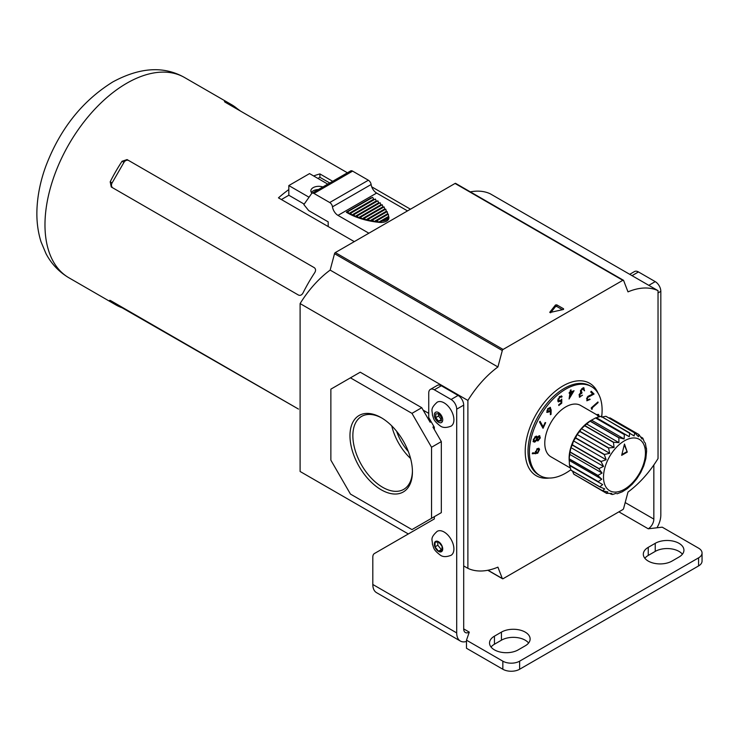 <?xml version="1.0" encoding="UTF-8"?>
<svg xmlns="http://www.w3.org/2000/svg" width="739" height="739" viewBox="0 0 739 739"><rect width="100%" height="100%" fill="white"/><g stroke="black" fill="none" stroke-linecap="round" stroke-linejoin="round"><path stroke-width="1.11" d="M437.202 402.182A13.838 7.99 60 0 1 444.121 402.866A13.838 7.99 60 0 1 453.164 415.059A13.838 7.99 60 0 1 451.039 426.154C446.338 427.973 442.716 427.881 440.167 425.858C432.74 420.131 434.052 418.837 432.389 415.013C432.648 410.69 429.461 409.212 437.202 402.182M441.322 417.147L441.322 420.879L438.523 421.128L435.733 417.646L435.733 413.914L438.523 413.664L441.322 417.147M438.523 421.128L441.322 419.512L438.523 416.029L435.733 417.646M438.523 416.029L438.523 413.664M437.202 531.332A13.838 7.99 60 0 1 444.121 532.015A13.838 7.99 60 0 1 453.164 544.218A13.838 7.99 60 0 1 451.039 555.303C446.338 557.132 442.716 557.03 440.167 555.017C432.74 549.289 434.052 547.987 432.389 544.163C432.648 539.849 429.461 538.371 437.202 531.332M442.024 546.241L442.024 550.897L438.523 551.211L435.031 546.86L435.031 542.204L438.523 541.89L442.024 546.241M442.024 549.53L441.322 549.594L437.83 545.243L435.031 546.86M437.83 545.243L437.83 541.955M441.322 549.594L438.523 551.211M371.606 197.96A59.314 34.243 0 0 0 371.264 197.766L346.406 212.121A59.314 34.243 0 0 0 346.73 212.315L347.792 211.705L348.882 213.525A59.314 34.243 0 0 0 349.584 213.894L350.711 213.248L351.875 215.031A59.314 34.243 0 0 0 352.623 215.372L353.824 214.679L355.053 216.425A59.314 34.243 0 0 0 355.847 216.739L357.122 216L358.433 217.7A59.314 34.243 0 0 0 359.274 217.996L360.623 217.211L362.008 218.864A59.314 34.243 0 0 0 362.904 219.123L364.336 218.291L365.805 219.899A59.314 34.243 0 0 0 366.747 220.13L368.271 219.252L369.833 220.804A59.314 34.243 0 0 0 370.839 220.998L372.456 220.065L374.119 221.561A59.314 34.243 0 0 0 375.19 221.718L376.918 220.721L378.691 222.143A59.314 34.243 0 0 0 379.624 222.236L379.624 222.402A59.314 34.243 180 0 1 346.406 212.278L346.406 212.121M368.872 233.21L337.991 215.382A7.907 4.563 60 0 1 332.485 206.818A3.954 2.282 -120 0 0 329.723 202.532L313.964 193.442A3.954 2.282 -120 0 0 311.987 193.239A3.954 2.282 -120 0 0 311.544 193.655L303.858 204.592L308.699 210.606L328.19 221.857L328.19 226.559M329.723 202.532L368.364 180.224L352.614 171.125L313.964 193.442M388.917 217.017L388.917 217.903A7.907 4.563 180 0 1 379.624 222.402M407.512 210.901L376.641 193.073L337.991 215.382M368.364 180.224A3.954 2.282 60 0 1 371.126 184.51A7.907 4.563 -120 0 0 376.641 193.073M322.851 186.976A7.907 4.563 0 0 0 314.879 186.902A7.907 4.563 0 0 0 310.851 190.884A7.907 4.563 0 0 0 311.997 193.239L350.637 170.931A3.954 2.282 60 0 1 352.614 171.125M379.624 222.236A7.907 4.563 0 0 0 379.837 222.263L381.934 221.053A7.907 4.563 180 0 0 388.862 217.054L388.825 217.072A7.907 4.563 0 0 0 388.797 216.943A59.314 34.243 0 0 0 388.631 216.407L388.28 214.153L376.918 220.721M374.35 199.604A59.314 34.243 0 0 0 373.703 199.197L372.668 197.341L347.792 211.705M376.899 201.35A59.314 34.243 0 0 0 376.308 200.925L375.338 199.031L350.711 213.248M379.264 203.216A59.314 34.243 0 0 0 378.719 202.763L377.823 200.823L353.824 214.679M381.435 205.193A59.314 34.243 0 0 0 380.936 204.712L380.114 202.726L357.122 216M383.402 207.29A59.314 34.243 0 0 0 382.95 206.772L382.211 204.749L360.623 217.211M385.139 209.516A59.314 34.243 0 0 0 384.742 208.971L384.086 206.892L364.336 218.291M386.645 211.871A59.314 34.243 0 0 0 386.312 211.289L385.74 209.165L368.271 219.252M387.892 214.384A59.314 34.243 0 0 0 387.615 213.765L387.153 211.585L372.456 220.065M388.862 217.054L381.934 221.053M373.703 199.197L348.882 213.525M376.308 200.925L351.875 215.031M378.719 202.763L355.053 216.425M380.936 204.712L358.433 217.7M382.95 206.772L362.008 218.864M384.742 208.971L365.805 219.899M386.312 211.289L369.833 220.804M387.615 213.765L374.119 221.561M388.631 216.407L378.691 222.143M569.455 464.97L569.113 458.245A30.844 17.81 -60 0 1 590.923 420.463L595.551 417.96L624.353 434.597L624.104 438.975L619.005 437.682L590.202 421.054A33.615 19.408 120 0 0 590.036 421.175L618.839 437.802L618.94 442.652L613.629 442.227L584.826 425.599A33.615 19.408 120 0 0 584.669 425.766L613.472 442.393L614.063 447.52L608.687 447.926L579.884 431.29A33.615 19.408 120 0 0 579.745 431.484L608.548 448.111L609.721 453.321L604.447 454.448L575.644 437.821A33.615 19.408 120 0 0 575.533 438.033L604.336 454.661L606.156 459.741L601.14 461.459L572.337 444.832A33.615 19.408 120 0 0 572.254 445.054L601.056 461.681L603.56 466.429L598.932 468.572L570.129 451.945A33.615 19.408 120 0 0 570.083 452.166L598.886 468.794L602.073 473.043L597.953 475.408L569.159 458.78A33.615 19.408 120 0 0 569.141 458.984L597.943 475.611L601.768 479.205L598.257 481.597L569.455 464.97A33.615 19.408 120 0 0 569.483 465.145L602.673 484.59L599.819 486.807L571.016 470.18A33.615 19.408 120 0 0 571.09 470.318L599.892 486.946L604.724 488.904L602.562 490.751L573.76 474.124A33.615 19.408 120 0 0 573.861 474.226L602.664 490.853L607.827 491.925L606.34 493.227L577.242 476.175M569.113 459.649L569.141 458.984M569.159 458.78L570.083 452.166M570.129 451.945L570.942 447.603L572.254 445.054M572.337 444.832L573.538 440.906L575.533 438.033M575.644 437.821L577.104 434.486L579.745 431.484M579.884 431.29L581.436 428.685L584.669 425.766M584.826 425.599L590.036 421.175M590.202 421.054L591.477 420.14L624.104 438.975M601.518 417.092L605.869 416.297L634.672 432.925L634.136 435.927L601.084 416.279A33.615 19.408 120 0 0 600.927 416.306L595.717 417.886A33.615 19.408 120 0 0 595.551 417.96M608.733 417.895L610.109 417.923L638.912 434.55L638.478 436.712L634.81 432.952L606.008 416.325A33.615 19.408 120 0 0 605.869 416.297M645.406 448.019L646.126 447.603L645.286 442.883M644.426 442.31L642.875 438.255L642.219 437.737L642.043 439.021L638.912 434.55M600.927 416.306L629.73 432.934L629.259 436.694L595.717 417.886M599.976 416.63L580.586 405.434A29.662 17.126 120 0 0 557.733 413.378A29.662 17.126 120 0 0 544.782 443.224A29.662 17.126 120 0 0 550.924 456.804L570.536 468.129M601.694 416.639A51.407 29.68 120 0 0 602.109 410.136A51.407 29.68 120 0 0 591.459 386.599A51.407 29.68 120 0 0 551.839 400.372A51.407 29.68 120 0 0 529.401 452.111A51.407 29.68 120 0 0 540.052 475.639A51.407 29.68 120 0 0 570.905 469.699M381.204 489.781A44.164 25.495 60 0 1 349.972 435.696A44.164 25.495 60 0 1 381.204 417.664L381.204 417.664A44.164 25.495 60 0 1 412.427 471.75A44.164 25.495 60 0 1 381.204 489.781M381.934 418.089A42.123 24.322 -120 0 0 362.036 416.159A42.123 24.322 -120 0 0 355.006 449.755A42.123 24.322 -120 0 0 382.645 487.287A42.123 24.322 -120 0 0 404.15 489.107A42.123 24.322 -120 0 0 412.427 470.9M391.762 425.876A40.58 23.426 -120 0 0 410.588 458.503M396.64 431.29A35.306 20.387 -120 0 0 408.353 451.575M672.01 561.077A16.803 9.699 180 0 1 648.242 561.077A16.803 9.699 180 0 1 643.318 554.222A16.803 9.699 180 0 1 648.242 547.359L655.234 543.322A16.803 9.699 180 0 1 673.552 541.216A16.803 9.699 180 0 1 683.926 550.186A16.803 9.699 180 0 1 679.002 557.04L672.01 561.077M494.446 649.867A16.803 9.699 0 0 0 518.215 649.867L525.207 645.84A16.803 9.699 0 0 0 530.131 638.976A16.803 9.699 0 0 0 519.757 630.007A16.803 9.699 0 0 0 501.439 632.113L494.446 636.15A16.803 9.699 0 0 0 489.532 643.013A16.803 9.699 0 0 0 494.446 649.867M538.583 439.834L537.484 440.555L538.038 440.878L536.874 440.01L534.777 442.125L533.549 441.83L533.309 439.705L535.951 436.204L537.401 437.433L539.11 435.761L540.32 437.894L538.038 440.878L537.364 440.823M535.951 436.204L536.791 436.269M539.11 435.761L539.839 435.844M561.409 397.24L559.765 397.139L558.462 400.307L560.356 400.658L561.751 399.115L561.76 403.152L558.804 405.508L558.684 404.824L561.113 402.894L561.104 400.677L558.379 401.905L557.76 400.834L559.682 396.437L562.111 396.686L561.409 397.24L560.753 396.732M561.585 395.975L562.111 396.686L561.021 396.788M557.917 399.005L558.656 400.824M570.794 391.901L574.055 390.728L569.085 398.986L569.981 392.972L569.159 393.268L569.279 392.446L570.111 392.141L570.406 390.137L571.09 389.896L570.794 391.901L570.231 391.578L570.453 390.127M596.447 414.597L598.553 414.496L599.163 416.159M592.059 407.983L592.345 409.036L591.588 409.221L591.228 407.91L597.925 401.951L598.1 402.616L592.059 407.983L591.505 407.66L592.345 409.036M586.554 398.533L587.394 400.048L589.722 399.042L590.119 399.429L586.84 400.787L587.237 397.129L592.623 393.905L590.71 392.03L591.246 391.254L594.064 394.016L587.653 397.508L587.209 399.938M581.057 396.113L579.274 396.935L579.838 397.259L579.099 394.718L580.605 393.009L580.503 390.506L583.681 387.929L584.531 390.811L583.32 388.788L581.103 390.525L582.018 392.714L579.709 394.811L580.189 396.4L582.498 395.226L579.45 397.129M579.145 394.487L579.358 395.984L580.189 396.4M583.681 387.929L584.143 388.077M584.041 389.416L582.757 388.465L581.695 388.742M581.15 392.298L582.018 392.714M550.13 407.318L551.155 409.923L551.045 414.339L550.361 414.718L550.444 410.755L549.918 411.623L547.146 412.408L547.848 408.602L550.453 407.438M543.137 426.791L545.123 422.542L545.65 422.69L543.026 428.306L539.498 421.978L540.08 421.313L543.137 426.791L539.849 421.581M537.687 453.266L532.246 453.755L532.542 452.878L535.572 452.915L537.207 448.647L538.925 448.324L539.562 449.497L537.687 453.266L532.348 453.441M610.312 493.726L610.931 494.095L611.809 493.486L611.8 494.428L612.816 494.428L616.114 493.301M641.166 437.137L642.219 437.737M629.711 274.317L634.505 271.546A7.907 4.563 60 0 1 638.459 271.943L655.234 281.624A7.907 4.563 60 0 1 660.823 291.314L660.823 515.074A17.791 10.272 -60 0 1 656.953 527.785M698.577 565.926L698.577 557.853A11.861 6.845 0 0 0 702.05 553.012L702.05 561.077A11.861 6.845 180 0 1 698.577 565.926L519.619 669.248A11.861 6.845 180 0 1 502.843 669.248L502.843 661.174L466.485 640.186L469.283 632.113A7.907 4.563 -60 0 1 465.33 632.501A7.907 4.563 -60 0 1 463.695 628.889L463.695 405.129L456.702 409.166A7.907 4.563 -120 0 0 451.104 399.476L458.097 395.439A7.907 4.563 60 0 1 463.695 405.129M502.843 661.174A11.861 6.845 0 0 0 519.619 661.174L519.619 669.248M698.577 557.853L519.619 661.174M702.05 553.012A11.861 6.845 0 0 0 698.577 548.162L662.227 527.175L648.242 528.791A7.907 4.563 -60 0 0 653.839 519.101L653.839 464.97M502.843 669.248L466.485 648.26L466.485 640.186M528.607 643.013A16.803 9.699 0 0 0 501.439 640.186L494.446 644.223A16.803 9.699 0 0 0 491.047 647.05M644.842 558.259A16.803 9.699 180 0 1 648.242 555.432L655.234 551.396A16.803 9.699 180 0 1 682.402 554.222M466.485 641.434A17.791 10.272 -60 0 1 460.388 641.064L376.502 592.632A17.791 10.272 -60 0 1 372.816 584.484L372.816 557.132A7.907 4.563 -120 0 1 374.451 553.511L434.329 518.944L434.329 516.681L441.322 512.644L441.322 441.608L431.539 447.261L431.539 518.298L441.322 512.644M460.388 641.064A17.791 10.272 -60 0 1 456.702 632.917L456.702 409.166M430.375 389.398L437.368 385.361A7.907 4.563 60 0 1 441.322 385.758L434.329 389.786A7.907 4.563 -120 0 0 430.375 389.398A7.907 4.563 -120 0 0 428.74 393.019L428.74 417.553L434.329 427.244L434.329 429.507L441.322 441.608M434.329 389.786L451.104 399.476M441.322 385.758L458.097 395.439M433.913 426.514L432.934 427.087L434.329 429.507M432.934 517.494L434.329 516.681M428.74 413.36L423.142 410.136M470.327 191.872A79.091 45.661 -60 0 1 490.253 193.803L658.033 290.667A79.091 45.661 -60 0 0 627.993 291.868L623.614 280.497A1.182 0.684 120 0 0 623.42 280.257A1.182 0.684 120 0 0 622.829 280.321L455.048 183.457L335.312 252.581L503.093 349.445A1.182 0.684 120 0 0 502.298 350.535L334.527 253.671L330.148 270.095A79.091 45.661 120 0 0 300.108 303.581L300.108 471.482L408.325 533.955M463.695 565.926L467.889 568.346L467.889 400.446L300.108 303.581M658.033 290.667L658.033 458.568A79.091 45.661 120 0 1 627.993 492.054L623.614 508.469A1.182 0.684 120 0 1 622.829 509.568L503.093 578.692A1.182 0.684 120 0 1 502.502 578.748A1.182 0.684 120 0 1 502.298 578.508L497.92 567.146A79.091 45.661 -60 0 1 467.889 568.346M455.048 183.457A1.182 0.684 -60 0 1 455.64 183.392A1.182 0.684 -60 0 1 455.843 183.632M334.527 253.671A1.182 0.684 -60 0 1 335.312 252.581M503.093 349.445L622.829 280.321M502.298 350.535L497.92 366.96A79.091 45.661 120 0 0 467.889 400.446M563.552 309.41L563.552 308.763L556.772 304.856L556.772 306.473L555.497 306.602L550.61 312.8M563.552 308.763L563.321 309.502L549.853 312.532M555.497 306.602L555.497 304.985L549.853 312.163M555.497 304.985L556.772 304.856M330.148 270.095L497.92 366.96M411.965 413.36L421.747 407.706L360.235 372.197L350.443 377.841L411.965 413.36L431.539 447.261M431.539 518.298L411.965 529.595L350.443 494.077L330.869 460.175L330.869 389.148L350.443 377.841M421.747 407.706L430.135 422.237L431.114 421.673M562.434 309.733L556.772 306.473M627.272 452.102L624.473 444.037L621.675 455.335L627.272 452.102L624.289 444.786M606.876 493.467L606.34 493.227M606.47 493.273L611.809 493.486M617.01 493.818L622.21 491.832L627.337 488.59L632.251 484.202L636.778 478.798L640.704 472.572L643.798 465.755L645.84 458.633L646.597 451.196M573.76 474.124L572.522 471.149M571.016 470.18L569.483 465.145M596.641 417.858L629.259 436.694M570.046 465.755L602.673 484.59M569.15 460.369L601.768 479.205M569.446 454.208L602.073 473.043M570.942 447.603L603.56 466.429M573.538 440.906L606.156 459.741M577.104 434.486L609.721 453.321M581.436 428.685L614.063 447.52M586.323 423.817L618.94 442.652M621.869 454.577L626.709 451.788M598.239 414.357L599.172 416.14M597.99 416.066L596.863 414.828M598.544 416.39L597.417 415.152M591.505 407.66L597.546 402.293L598.1 402.616M589.639 399.152L590.119 399.429M588.854 399.928L586.831 400.778M591.154 391.384L594.064 394.016M593.5 393.693L587.93 396.326M587.172 397.231L587.653 397.508M583.126 387.606L583.967 390.488M584.004 390.506L584.531 390.811M583.477 389.093L582.757 388.465L583.477 389.093M580.623 390.238L581.103 390.525M580.549 390.201L581.464 392.391M581.417 392.501L581.122 393.203L581.685 393.527M581.122 393.203L579.893 393.527M579.191 394.515L579.709 394.811M573.104 391.07L572.586 391.956M570.046 396.27L569.307 397.527M569.242 392.714L569.981 392.972M572.679 392.003L570.111 392.409L569.566 396.002L570.129 396.326L572.679 392.003L570.665 392.732L570.129 396.326M570.111 392.409L570.665 392.732M561.197 399.817L561.197 402.829L561.76 403.152M561.197 402.829L558.684 404.833M560.642 400.409L561.104 400.677M560.541 400.353L559.765 401.129L560.319 401.453M559.765 401.129L558.13 401.702M561.28 395.873L561.557 396.363M560.855 396.917L559.201 396.815M559.238 396.834L559.765 397.139M557.908 399.984L558.333 400.723M550.195 407.383L550.481 414.016L551.045 414.339M549.456 411.355L549.918 411.623M549.354 411.3L546.592 412.085M546.952 410.357L547.645 411.614M547.627 408.759L549.419 407.946L550.186 408.455L548.181 409.083L547.941 411.845L547.377 411.521M547.165 411.337L549.733 411.032L550.186 408.455M547.701 408.806L548.181 409.083M543.045 426.736L542.638 427.613M535.387 441.054L534.223 441.802L534.777 442.125M534.223 441.802L532.995 441.506M536.477 436.158L537.401 437.433M539.535 435.733L540.32 437.894M533.373 439.225L534.389 440.934M533.41 439.243L534.944 441.257L534.057 440.971M536.071 437.054L534.685 437.017M536.847 438.329L537.687 439.668M536.865 438.338L538.251 439.991L537.502 439.696M539.064 436.62L538.094 436.444M537.244 437.34L536.865 438.245M538.251 439.991L539.682 438.024L538.925 436.647L537.401 438.652M538.361 436.324L538.833 436.37M534.944 441.257L536.791 438.827L535.738 437.091L533.937 439.548M535.184 436.767L535.821 436.823M538.62 448.213L539.562 449.497M539.008 449.173L538.879 450.402M538.325 449.626L536.717 449.063L537.281 449.386L535.987 451.982L537.604 452.545L537.133 452.942M538.158 449.081L538.888 449.949L537.281 449.386M535.424 451.344L536.163 452.527M535.433 451.658L535.84 452.425M537.604 452.545L538.888 449.949M110.416 300.533L110.194 300.921A115.626 66.759 120 0 0 115.82 304.874A115.626 66.759 120 0 0 122.064 307.766L298.491 409.073M298.408 409.027L111.256 300.976C109.649 300.108 109.298 300.089 110.194 300.921L109.695 300.33M123.967 162.358L122.064 161.259A115.626 66.759 120 0 0 110.194 181.803L111.256 186.976L298.408 295.027C300.21 295.794 301.715 295.138 302.944 293.087A115.626 66.759 -60 0 1 314.805 272.534C315.978 270.437 315.784 268.811 314.223 267.638L128.743 160.548A3.954 3.233 -60 0 0 123.967 162.358L112.106 182.903A3.954 3.233 -60 0 0 112.919 187.937M122.064 161.259L127.071 159.587L314.232 267.638M327.783 184.122L309.549 173.6L288.829 185.563L288.829 189.553A115.626 66.759 120 0 0 278.464 197.849L354.286 241.625M288.829 189.553L288.829 195.244L281.393 199.539M329.751 182.986L319.913 177.305L317.936 178.441M319.913 177.305L319.913 173.924A115.626 66.759 120 0 0 313.632 175.956M288.829 195.244L304.191 204.121M332.679 181.295L319.913 173.924M224.462 101.557L225.219 101.696C224.046 101.335 224.24 101.631 225.792 102.582L347.404 172.797M371.717 186.828L410.459 209.202M236.84 108.966L237.08 108.55A115.626 66.759 120 0 0 231.455 104.596A115.626 66.759 120 0 0 225.219 101.696L224.989 102.084M237.08 108.55L240.277 110.887M288.829 185.563L309.031 197.23M318.389 189.544A7.907 4.563 0 0 0 311.368 192.491M438.523 422.237A5.93 3.427 60 0 1 434.329 414.976A5.93 3.427 60 0 1 438.523 412.556A5.93 3.427 60 0 1 442.716 419.817A5.93 3.427 60 0 1 438.523 422.237M438.523 551.396A5.93 3.427 60 0 1 434.329 544.126A5.93 3.427 60 0 1 438.523 541.705A5.93 3.427 60 0 1 442.716 548.975A5.93 3.427 60 0 1 438.523 551.396M332.485 206.818L371.126 184.51M645.443 452.915A29.662 17.126 120 0 0 624.473 440.804A29.662 17.126 120 0 0 603.504 477.126A29.662 17.126 120 0 0 624.473 489.236A29.662 17.126 120 0 0 645.443 452.915M591.459 386.599L590.064 385.795A51.407 29.68 120 0 0 550.444 399.568A51.407 29.68 120 0 0 528.006 451.298A51.407 29.68 120 0 0 538.648 474.835L540.052 475.639M549.151 478.05A53.384 30.826 -60 0 1 525.207 451.298A53.384 30.826 -60 0 1 555.931 390.737A53.384 30.826 -60 0 1 598.091 393.277M618.885 511.841L648.242 528.791M463.695 628.889L469.283 632.113M625.185 502.566L653.839 519.101M638.459 271.943L632.021 275.656M648.805 285.337L655.234 281.624M372.816 584.484L456.702 632.917M660.823 291.314L658.033 292.93M501.439 640.186L501.439 632.113M494.446 644.223L494.446 636.15M648.242 555.432L648.242 547.359M655.234 551.396L655.234 543.322M487.98 570.24L502.298 578.508M589.611 395.448L590.165 395.771M550.601 409.6L551.155 409.923M535.027 453.506L535.59 453.829M126.748 83.248A115.626 66.759 120 0 0 51.203 185.138A115.626 66.759 120 0 0 68.93 277.799C59.065 271.961 51.425 263.925 46.021 253.699L41.042 241.838C37.855 231.713 36.497 220.924 36.95 209.488C37.513 195.465 40.405 181.212 45.624 166.737C59.804 129.177 82.232 100.892 112.901 81.881C140.013 67.249 163.892 65.799 184.556 77.521A115.626 66.759 120 0 0 126.748 83.248M110.194 181.803L112.106 182.903M646.607 451.501L646.449 448.231M487.814 570.277L502.502 578.748M623.42 280.257L455.64 183.392M583.653 388.899L583.099 388.575M115.82 304.874L68.93 277.799M231.455 104.596L184.556 77.521"/></g></svg>
